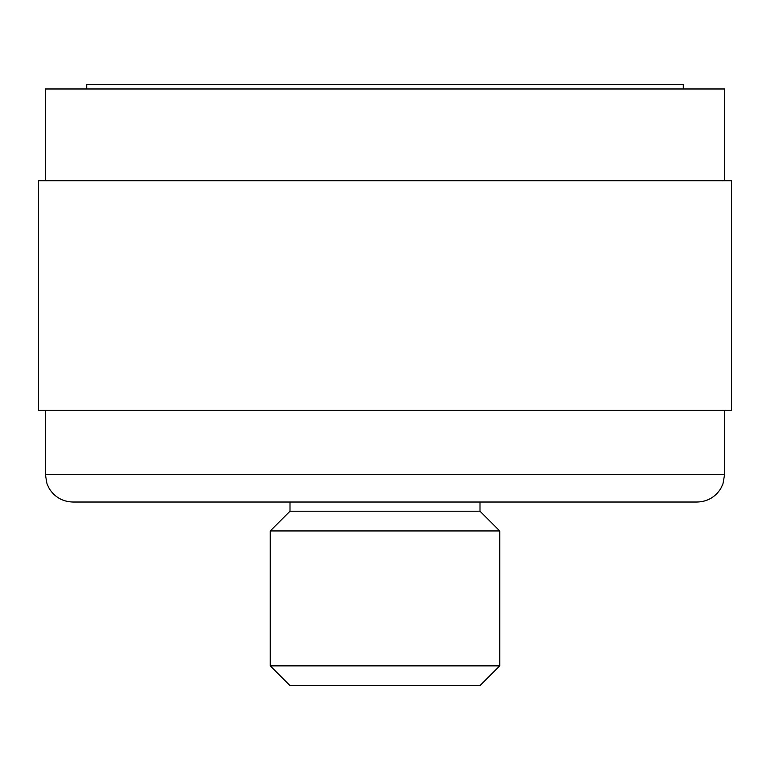<?xml version="1.0" encoding="UTF-8"?>
<svg xmlns="http://www.w3.org/2000/svg" width="770" height="770" viewBox="0 0 770 770"><rect width="100%" height="100%" fill="white"/><g stroke="black" fill="none" stroke-linecap="round" stroke-linejoin="round"><path stroke-width="1.16" d="M731.5 180.767L38.5 180.767L38.5 410.246L731.5 410.246L731.5 180.767M45.382 180.767L45.382 88.983L724.618 88.983L724.618 180.767M479.999 502.03L479.999 511.213L290.001 511.213L270.26 530.944L499.74 530.944L499.74 665.867L270.26 665.867L270.26 530.944M270.26 665.867L290.001 685.608L479.999 685.608L499.74 665.867M45.382 474.493L724.618 474.493L722.915 484.022L720.778 488.507C715.263 497.189 707.361 501.703 697.081 502.03L72.919 502.03C62.457 501.684 54.487 497.045 49.001 488.132L47.009 483.82L45.382 474.493L45.382 410.246M86.692 88.983L86.692 84.392L683.308 84.392L683.308 88.983M724.618 474.493L724.618 410.246M479.999 511.213L499.74 530.944M290.001 502.03L290.001 511.213"/></g></svg>
